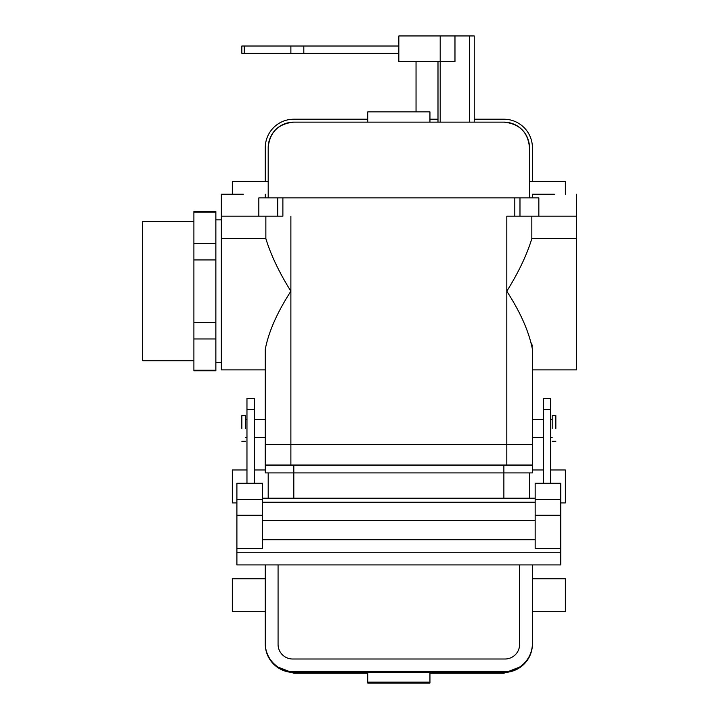 <?xml version="1.0" encoding="UTF-8"?>
<svg xmlns="http://www.w3.org/2000/svg" width="719" height="719" viewBox="0 0 719 719"><rect width="100%" height="100%" fill="white"/><g stroke="black" fill="none" stroke-linecap="round" stroke-linejoin="round"><path stroke-width="1.08" d="M576.332 369.89L576.332 197.887L576.332 216.185L519.981 216.185L519.981 197.887L538.846 197.887L258.831 197.887L519.981 197.887L519.981 216.185L506.805 216.185L506.805 444.549L265.23 444.549L265.23 465.04L290.88 465.04L265.23 465.04L265.23 444.549L290.88 444.549L290.88 465.04L506.805 465.04L290.88 465.04L290.88 444.549L506.805 444.549L506.805 465.04L532.455 465.04L506.805 465.04L506.805 444.549L532.455 444.549L532.455 465.04L532.455 444.549L506.805 444.549L506.805 291.213C518.516 272.447 526.856 254.921 531.826 238.654L576.332 238.654L576.332 216.185L506.805 216.185L506.805 291.213C520.547 312.513 529.085 331.881 532.419 349.308L532.419 444.549L532.419 349.308C529.085 331.881 520.547 312.513 506.805 291.213C518.516 272.447 526.856 254.921 531.826 238.654L576.332 238.654L576.332 369.89L532.419 369.89L576.332 369.89M531.692 343.134L532.222 346.252L531.692 343.134M531.826 216.185L531.826 238.654L531.826 216.185M215.862 259.927L215.862 243.462L193.896 243.462L193.896 259.927L215.862 259.927L215.862 211.611L215.862 212.186L193.896 212.186L193.896 211.611L193.896 338.955L215.862 338.955L215.862 322.489L193.896 322.489L193.896 370.806L215.862 370.806L215.862 370.24L193.896 370.24L193.896 370.806L215.862 370.806L215.862 259.927L193.896 259.927L193.896 322.489L215.862 322.489L215.862 259.927M142.668 221.677L142.668 360.74L142.668 221.677L193.896 221.677L142.668 221.677M555.841 428.452L555.841 415.636L555.841 428.452M552.183 428.452L552.183 415.636L555.841 415.636L552.183 415.636L552.183 428.452M277.705 216.185L282.882 216.185L282.882 197.887L282.882 216.185L221.344 216.185L221.344 197.887L221.344 369.89L265.266 369.89L221.344 369.89L221.344 238.654L265.859 238.654C270.829 254.921 279.17 272.447 290.88 291.213C277.174 312.432 268.636 331.801 265.266 349.308L265.266 444.549L265.266 349.308C268.636 331.801 277.174 312.432 290.88 291.213L290.88 444.549L290.88 291.213C279.17 272.447 270.829 254.921 265.859 238.654L221.344 238.654L221.344 216.185L258.831 216.185L258.831 197.887L258.831 216.185L277.705 216.185L277.705 197.887L277.705 216.185M243.31 194.229L221.344 194.229L221.344 197.887L221.344 194.229L243.31 194.229M554.376 194.229L532.419 194.229L532.419 197.887L532.419 194.229L554.376 194.229M265.859 216.185L265.859 238.654L265.859 216.185M241.845 428.452L241.845 415.636L241.845 428.452M245.503 428.452L245.503 415.636L241.845 415.636L245.503 415.636L245.503 428.452M262.516 515.271L262.516 483.231L236.902 483.231L236.902 548.444L262.516 548.444L262.516 515.271L236.902 515.271M543.393 409.318L550.718 409.318L550.718 398.389L543.393 398.389L543.393 483.231L560.784 483.231L560.784 564.927L236.902 564.927L236.902 548.444M543.393 483.231L535.161 483.231L535.161 548.444L560.784 548.444M236.902 552.776L560.784 552.776M254.283 409.318L246.968 409.318L246.968 398.389L254.283 398.389L254.283 483.231M246.968 409.318L246.968 483.231M262.516 502.213L535.161 502.213M262.516 498.204L535.161 498.204M550.718 409.318L550.718 483.231M529.49 498.204L529.49 472.913M503.875 498.204L503.875 472.913L532.419 472.913L532.419 465.229L265.266 465.229L265.266 472.913L503.875 472.913L503.875 465.229M268.196 498.204L268.196 472.913L268.196 498.204M236.902 502.923L232.327 502.923L232.327 469.983L246.968 469.983M265.266 472.913L265.266 465.229M560.784 502.923L565.359 502.923L565.359 469.983L550.718 469.983M521.536 666.342L503.875 673.254L503.875 671.771L293.81 671.771A28.544 28.436 -0 0 1 265.266 643.334L265.266 564.927M278.073 564.927L278.073 644.431A14.641 14.587 180 0 0 292.714 659.008L504.972 659.008A14.641 14.587 -0 0 0 519.612 644.431L519.612 564.927M265.266 643.334L265.266 644.008A28.544 28.436 -0 0 0 293.81 672.445L503.875 672.445A28.544 28.436 180 0 0 532.419 644.008L532.419 564.927M429.944 673.254L503.875 673.254M276.15 666.342L293.81 673.254L367.733 673.254M265.266 611.707L232.327 611.707L232.327 578.768L265.266 578.768M532.419 643.334A28.544 28.436 180 0 1 503.875 671.771M532.419 611.707L565.359 611.707L565.359 578.768L532.419 578.768M429.944 682.097L367.733 682.097L367.733 683.05L429.944 683.05L429.944 672.445M367.733 682.097L367.733 672.445M215.862 243.462L193.896 243.462L193.896 212.186L215.862 212.186L215.862 243.462M215.862 338.955L193.896 338.955L193.896 370.24L215.862 370.24L215.862 338.955M454.974 35.95L454.974 61.564L398.838 61.564L398.838 35.95L469.552 35.95L469.552 122.131M416.04 61.564L416.04 111.885M440.199 35.95L440.199 122.131M469.552 35.95L474.234 35.95L474.234 122.131M398.838 53.332L241.845 53.332L241.845 46.016L290.88 46.016L290.88 53.332M398.838 46.016L290.88 46.016M503.875 122.131A25.614 25.614 0 0 1 529.49 147.755C528.061 132.269 519.522 123.731 503.875 122.131L367.733 122.131L367.733 111.885L429.944 111.885L429.944 122.131M529.49 197.887L529.49 147.755M532.419 181.422L532.419 147.755A28.544 28.544 0 0 0 503.875 119.21L474.234 119.21M293.81 122.131A25.614 25.614 0 0 0 268.196 147.755C269.625 132.269 278.163 123.731 293.81 122.131L367.733 122.131M265.266 181.422L265.266 147.755A28.544 28.544 0 0 1 293.81 119.21L367.733 119.21M429.944 119.21L437.997 119.21M268.196 197.887L268.196 147.755M232.327 194.229L232.327 181.422L268.196 181.422M565.359 194.229L565.359 181.422L529.49 181.422M538.846 216.185L538.846 197.887L538.846 216.185M514.804 216.185L514.804 197.887L514.804 216.185M290.88 216.185L290.88 291.213L290.88 216.185M535.161 499.39L560.784 499.39M535.161 515.271L560.784 515.271M262.516 539.762L535.161 539.762M262.516 499.39L236.902 499.39M262.516 520.565L535.161 520.565M293.81 498.204L293.81 465.229M293.81 673.254L293.81 671.771M437.997 61.564L437.997 122.131M244.28 53.332L244.28 46.016M303.813 53.332L303.813 46.016M193.896 211.611L215.862 211.611L193.896 211.611M193.896 360.74L142.668 360.74L193.896 360.74M221.344 219.843L215.862 219.843L221.344 219.843M221.344 362.574L215.862 362.574L221.344 362.574M552.183 441.259L555.841 441.259L552.183 441.259M532.419 437.413L543.393 437.413L532.419 437.413M550.718 437.413L552.183 437.413L550.718 437.413M532.419 419.483L543.393 419.483L532.419 419.483M550.718 419.483L552.183 419.483L550.718 419.483M265.266 194.229L265.266 197.887L265.266 194.229M576.332 194.229L576.332 197.887L576.332 194.229M245.503 441.259L241.845 441.259L245.503 441.259M265.266 419.483L254.283 419.483L265.266 419.483M246.968 419.483L245.503 419.483L246.968 419.483M265.266 437.413L254.283 437.413L265.266 437.413M246.968 437.413L245.503 437.413L246.968 437.413M532.419 469.983L543.393 469.983M265.266 469.983L254.283 469.983"/></g></svg>
